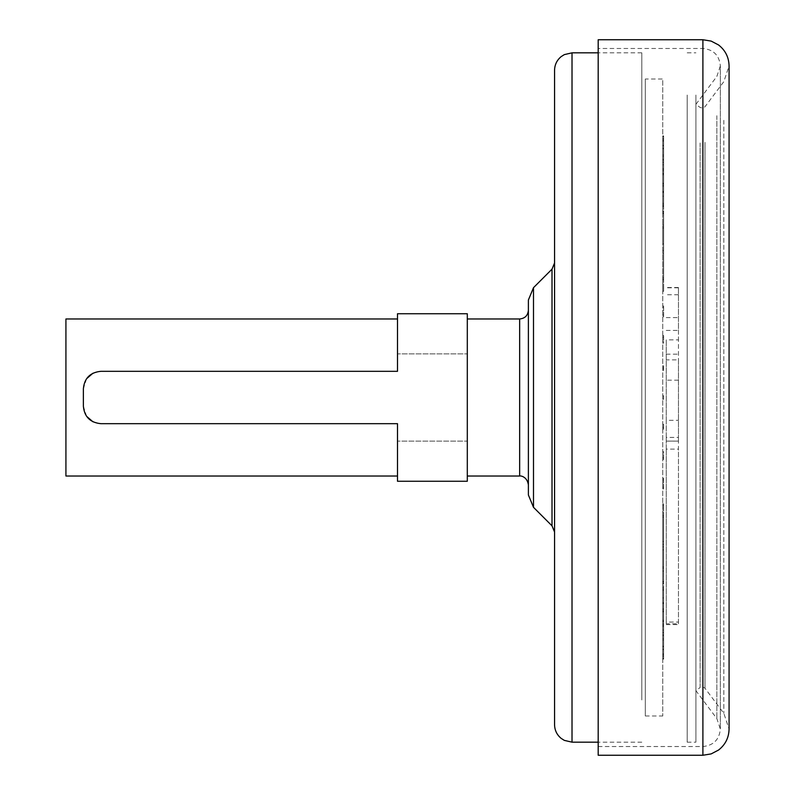 <?xml version="1.0" encoding="UTF-8"?>
<svg xmlns="http://www.w3.org/2000/svg" width="795" height="795" viewBox="0 0 795 795"><rect width="100%" height="100%" fill="white"/><g stroke="black" fill="none" stroke-linecap="round" stroke-linejoin="round"><path stroke-width="0.6" stroke-dasharray="3.98 2.98" d="M92.965 373.203L100.826 371.325L397.5 371.325L397.5 318.974L397.5 353.874L467.301 353.874L397.5 353.874L397.5 313.737M467.301 313.737L467.301 476.026L467.301 441.126L397.5 441.126L467.301 441.126L467.301 481.263M92.945 421.797L100.826 423.675L397.5 423.675L397.5 481.263M86.536 378.768L83.376 388.775L83.376 406.225L86.546 416.252M641.813 699.968L641.813 52.838L641.813 699.968M65.925 318.974L65.925 476.026M554.562 70.288L554.562 110.346M528.387 300.023L528.387 494.977M554.562 279.462L554.562 531.994L554.562 279.462M528.387 474.078L528.387 484.751M645.311 79.013L645.311 715.987L645.311 79.013L662.762 79.013L662.762 715.987L662.762 79.013M645.311 715.987L662.762 715.987M662.762 546.811L662.762 583.828L662.762 544.346L662.762 546.811L663.626 546.811L663.626 544.346L662.762 544.346M662.762 603.236L662.762 654.583L662.762 602.55L662.762 603.236L663.626 603.236L663.626 602.55L662.762 602.55M662.762 590.307L662.762 640.015L662.762 590.307L663.626 590.307L663.626 591.639L662.762 591.639M662.762 512.397L662.762 544.386L662.762 512.397L663.626 512.397L663.626 515.299L662.762 515.299M662.762 395.751L662.762 399.249L662.762 395.751L663.626 395.751L663.626 399.249L663.626 395.751L662.762 395.751M662.762 279.701L662.762 250.614L662.762 282.603L662.762 279.701L663.626 279.701L663.626 282.603L662.762 282.603M662.762 203.361L662.762 154.985L662.762 204.693L662.762 203.361L663.626 203.361L663.626 204.693L662.762 204.693M662.762 192.45L662.762 140.417L662.762 192.45L663.626 192.45L663.626 191.764L662.762 191.764M662.762 250.654L662.762 211.172L662.762 250.654L663.626 250.654L663.626 248.189L662.762 248.189M662.762 583.053L662.762 603.614L662.762 581.97L662.762 583.053L663.626 583.053L663.626 581.97L662.762 581.97M662.762 598.834L662.762 621.153L662.762 597.919L662.762 598.834L663.626 598.834L663.626 597.919L662.762 597.919M662.762 611.812L662.762 635.593L662.762 611.087L662.762 611.812L663.626 611.812L663.626 611.087L662.762 611.087M662.762 621.829L662.762 646.723L662.762 621.293L663.626 621.829L662.762 621.293M662.762 213.03L662.762 191.386L662.762 213.03L663.626 213.03L663.626 211.947L662.762 211.947M662.762 197.081L662.762 173.847L662.762 197.081L663.626 197.081L663.626 196.166L662.762 196.166M662.762 183.913L662.762 159.407L662.762 183.913L663.626 183.913L663.626 183.188L662.762 183.188M662.762 173.708L662.762 148.277L662.762 173.708L663.626 173.708L662.762 173.171M662.762 162.707L662.762 136.472L662.762 162.707L663.626 162.707L662.762 162.568M662.762 162.061L662.762 135.895L662.762 162.12L663.626 162.061L662.762 162.12M662.762 164.674L662.762 138.817L662.762 164.943L663.626 164.674L662.762 164.943M662.762 170.518L662.762 145.326L662.762 170.995L663.626 170.518L662.762 170.995M662.762 191.525L662.762 168.679L662.762 192.37L662.762 191.525L663.626 191.525L663.626 192.37L662.762 192.37M662.762 206.392L662.762 185.215L662.762 207.416L662.762 206.392L663.626 206.392L663.626 207.416L662.762 207.416M662.762 223.912L662.762 204.683L662.762 225.094L662.762 223.912L663.626 223.912L663.626 225.094L662.762 225.094M662.762 243.836L662.762 226.833L662.762 245.158L662.762 243.836L663.626 243.836L663.626 245.158L662.762 245.158M662.762 289.768L662.762 277.882L662.762 291.318L662.762 289.768L663.626 289.768L663.626 291.318L662.762 291.318M662.762 315.138L662.762 306.075L662.762 316.778L662.762 315.138L663.626 315.138L663.626 316.778L662.762 316.778M662.762 341.651L662.762 335.54L662.762 343.351L662.762 341.651L663.626 341.651L663.626 343.351L662.762 343.351M662.762 368.94L662.762 365.869L662.762 370.679L662.762 368.94L663.626 368.94L663.626 370.679L662.762 370.679M662.762 424.321L662.762 429.131L662.762 424.321L663.626 424.321L663.626 426.06L662.762 426.06M662.762 451.649L662.762 459.46L662.762 451.649L663.626 451.649L663.626 453.349L662.762 453.349M662.762 478.222L662.762 488.925L662.762 478.222L663.626 478.222L663.626 479.862L662.762 479.862M662.762 503.682L662.762 517.118L662.762 503.682L663.626 503.682L663.626 505.232L662.762 505.232M662.762 549.842L662.762 568.167L662.762 549.842L663.626 549.842L663.626 551.164L662.762 551.164M662.762 569.906L662.762 590.317L662.762 569.906L663.626 569.906L663.626 571.088L662.762 571.088M662.762 587.584L662.762 609.785L662.762 587.584L663.626 587.584L663.626 588.608L662.762 588.608M662.762 602.63L662.762 626.321L662.762 602.63L663.626 602.63L663.626 603.475L662.762 603.475M662.762 624.005L662.762 649.674L662.762 624.005L663.626 624.005L662.762 624.482M662.762 630.057L662.762 656.183L662.762 630.057L663.626 630.057L662.762 630.326M662.762 632.88L662.762 659.105L662.762 632.88L663.626 632.88L662.762 632.939M662.762 632.432L662.762 658.528L662.762 632.293L663.626 632.432L662.762 632.293M662.762 581.364L663.626 581.364L663.626 544.346M662.762 583.828L663.626 583.828L663.626 546.811M663.626 583.828L663.626 581.364M662.762 653.897L663.626 653.897L663.626 602.55M662.762 654.583L663.626 654.583L663.626 603.236M663.626 654.583L663.626 653.897M662.762 640.015L663.626 640.015L663.626 591.639M662.762 638.673L663.626 638.673L663.626 590.307M663.626 638.673L663.626 640.015M662.762 544.386L663.626 544.386L663.626 515.299M662.762 541.484L663.626 541.484L663.626 512.397M663.626 541.484L663.626 544.386M662.762 399.249L663.626 399.249L662.762 399.249M662.762 253.516L663.626 253.516L663.626 282.603M662.762 250.614L663.626 250.614L663.626 279.701M663.626 250.614L663.626 253.516M662.762 156.327L663.626 156.327L663.626 204.693M662.762 154.985L663.626 154.985L663.626 203.361M663.626 154.985L663.626 156.327M662.762 140.417L663.626 140.417L663.626 191.764M662.762 141.103L663.626 141.103L663.626 192.45M663.626 141.103L663.626 140.417M662.762 211.172L663.626 211.172L663.626 248.189M662.762 213.636L663.626 213.636L663.626 250.654M663.626 213.636L663.626 211.172M662.762 602.531L663.626 602.531L663.626 581.97M662.762 603.614L663.626 603.614L663.626 583.053M663.626 603.614L663.626 602.531M662.762 620.239L663.626 620.239L663.626 597.919M662.762 621.153L663.626 621.153L663.626 598.834M663.626 621.153L663.626 620.239M662.762 634.857L663.626 634.857L663.626 611.087M662.762 635.593L663.626 635.593L663.626 611.812M663.626 635.593L663.626 634.857M662.762 646.186L663.626 646.186L663.626 621.293M662.762 646.723L663.626 646.723L663.626 621.829M663.626 646.723L663.626 646.186M662.762 191.386L663.626 191.386L663.626 211.947M662.762 192.47L663.626 192.47L663.626 213.03M663.626 192.47L663.626 191.386M662.762 173.847L663.626 173.847L663.626 196.166M662.762 174.761L663.626 174.761L663.626 197.081M663.626 174.761L663.626 173.847M662.762 159.407L663.626 159.407L663.626 183.188M662.762 160.143L663.626 160.143L663.626 183.913M663.626 160.143L663.626 159.407M662.762 148.277L663.626 148.277L663.626 173.171M662.762 148.814L663.626 148.814L663.626 173.708M663.626 148.814L663.626 148.277M662.762 136.472L663.626 136.472L663.626 162.568M662.762 136.611L663.626 136.611L663.626 162.707M662.762 135.965L663.626 135.965L663.626 162.12M662.762 135.895L663.626 135.895L663.626 162.061M662.762 139.095L663.626 139.095L663.626 164.943M662.762 138.817L663.626 138.817L663.626 164.674M662.762 145.793L663.626 145.793L663.626 170.995M662.762 145.326L663.626 145.326L663.626 170.518M662.762 169.534L663.626 169.534L663.626 192.37M662.762 168.679L663.626 168.679L663.626 191.525M663.626 168.679L663.626 169.534M662.762 186.239L663.626 186.239L663.626 207.416M662.762 185.215L663.626 185.215L663.626 206.392M663.626 185.215L663.626 186.239M662.762 205.865L663.626 205.865L663.626 225.094M662.762 204.683L663.626 204.683L663.626 223.912M663.626 204.683L663.626 205.865M662.762 228.155L663.626 228.155L663.626 245.158M662.762 226.833L663.626 226.833L663.626 243.836M663.626 226.833L663.626 228.155M662.762 279.433L663.626 279.433L663.626 291.318M662.762 277.882L663.626 277.882L663.626 289.768M663.626 277.882L663.626 279.433M662.762 307.715L663.626 307.715L663.626 316.778M662.762 306.075L663.626 306.075L663.626 315.138M663.626 306.075L663.626 307.715M662.762 337.239L663.626 337.239L663.626 343.351M662.762 335.54L663.626 335.54L663.626 341.651M663.626 335.54L663.626 337.239M662.762 367.598L663.626 367.598L663.626 370.679M662.762 365.869L663.626 365.869L663.626 368.94M663.626 365.869L663.626 367.598M662.762 429.131L663.626 429.131L663.626 426.06M662.762 427.402L663.626 427.402L663.626 424.321M663.626 427.402L663.626 429.131M662.762 459.46L663.626 459.46L663.626 453.349M662.762 457.761L663.626 457.761L663.626 451.649M663.626 457.761L663.626 459.46M662.762 488.925L663.626 488.925L663.626 479.862M662.762 487.285L663.626 487.285L663.626 478.222M663.626 487.285L663.626 488.925M662.762 517.118L663.626 517.118L663.626 505.232M662.762 515.567L663.626 515.567L663.626 503.682M663.626 515.567L663.626 517.118M662.762 568.167L663.626 568.167L663.626 551.164M662.762 566.845L663.626 566.845L663.626 549.842M663.626 566.845L663.626 568.167M662.762 590.317L663.626 590.317L663.626 571.088M662.762 589.135L663.626 589.135L663.626 569.906M663.626 589.135L663.626 590.317M662.762 609.785L663.626 609.785L663.626 588.608M662.762 608.761L663.626 608.761L663.626 587.584M663.626 608.761L663.626 609.785M662.762 626.321L663.626 626.321L663.626 603.475M662.762 625.466L663.626 625.466L663.626 602.63M663.626 625.466L663.626 626.321M662.762 649.674L663.626 649.674L663.626 624.482M662.762 649.207L663.626 649.207L663.626 624.005M662.762 656.183L663.626 656.183L663.626 630.326M662.762 655.905L663.626 655.905L663.626 630.057M662.762 659.105L663.626 659.105L663.626 632.939M662.762 659.035L663.626 659.035L663.626 632.88M662.762 658.389L663.626 658.389L663.626 632.293M662.762 658.528L663.626 658.528L663.626 632.432M695.913 95.032L695.913 742.162L695.913 95.032M687.188 95.032L687.188 742.162L687.188 95.032M695.913 140.208L695.913 690.676L695.913 140.208M598.188 755.25L598.188 39.75M598.188 91.206L598.188 746.525L598.188 91.206M666.25 420.316L666.25 339.853L678.463 339.853L678.463 437.429L666.25 437.429L666.25 420.316L678.463 420.316M666.25 441.126L678.463 441.126L666.25 441.106L678.463 441.116L678.463 449.115L666.25 449.115L666.25 339.853M678.463 441.126L678.463 359.877L666.25 359.877M666.25 330.432L678.463 330.432L678.463 287.532L678.463 339.853M678.463 330.432L678.463 359.877M666.25 437.429L666.25 622.068L678.463 622.068L678.463 437.429M666.25 449.115L666.25 623.807L678.463 623.807L678.463 449.115M678.463 622.068L678.463 623.807M666.25 622.068L666.25 623.807M572.012 52.838L572.012 742.162M533.495 287.681L533.495 507.319M552.008 525.833L552.008 269.167M519.662 318.974L519.662 476.026M723.838 120.303L723.838 713.363L723.838 120.303M702.899 755.25L702.899 39.75M702.899 91.206L702.899 746.525L702.899 91.206M716.861 115.702L716.861 718.601L716.861 115.702M704.986 142.355L704.986 688.241L704.986 142.355M700.107 142.971L700.107 687.536L695.913 690.676L716.861 718.601L720.35 729.075L720.35 65.925L716.861 76.4L695.913 104.324L700.107 107.464L702.72 108.12L704.986 106.759L723.838 81.637L729.075 65.925L729.075 729.075L723.838 713.363L704.986 688.241L702.72 686.88L700.107 687.536L700.107 142.971M666.25 354.163L678.463 354.163M678.463 380.179L666.25 380.179M678.463 294.746L666.25 294.746M678.463 287.82L666.25 287.82M666.25 317.603L678.463 317.603M641.813 742.162L598.188 742.162M641.813 52.838L598.188 52.838M687.188 742.162L695.913 742.162M687.188 52.838L695.913 52.838M598.188 746.525L702.899 746.525C713.493 745.491 719.316 739.678 720.35 729.075L720.35 65.925C719.316 55.322 713.493 49.509 702.899 48.475L598.188 48.475M678.463 287.532L666.25 287.532M666.25 624.612L678.463 624.612"/><path stroke-width="1.19" d="M397.5 313.737L397.5 371.325L100.826 371.325C90.193 372.388 84.369 378.201 83.376 388.775L83.376 406.225C84.369 416.799 90.193 422.612 100.826 423.675L397.5 423.675L397.5 481.263L467.301 481.263L467.301 313.737L397.5 313.737M86.546 416.252L92.945 421.797M86.536 378.768L92.965 373.203M397.5 476.026L65.925 476.026L65.925 318.974L397.5 318.974M554.562 684.654L554.562 70.288C554.681 64.703 556.898 60.142 561.21 56.584L564.331 54.617L572.012 52.838L572.012 742.162L564.331 740.384L561.21 738.416C556.898 734.858 554.681 730.297 554.562 724.712L554.562 684.654M554.562 110.346L554.562 724.712M533.495 287.681L533.495 507.319L528.387 494.977L528.387 300.023L533.495 287.681L552.008 269.167L552.008 525.833L554.562 531.994M467.301 318.974L519.662 318.974L519.662 476.026C519.443 475.668 526.926 475.738 528.387 484.751L528.387 474.078M702.899 39.75L598.188 39.75L598.188 755.25L702.899 755.25L711.157 753.908L718.571 750.033C725.368 744.696 728.866 737.71 729.075 729.075L729.075 65.925C728.866 57.29 725.368 50.304 718.571 44.967L711.157 41.092L702.899 39.75L702.899 755.25M598.188 742.162L572.012 742.162M598.188 52.838L572.012 52.838M533.495 507.319L552.008 525.833M552.008 269.167L554.562 263.006M519.662 476.026L467.301 476.026M519.662 318.974C524.958 318.457 527.87 315.545 528.387 310.249"/></g></svg>
